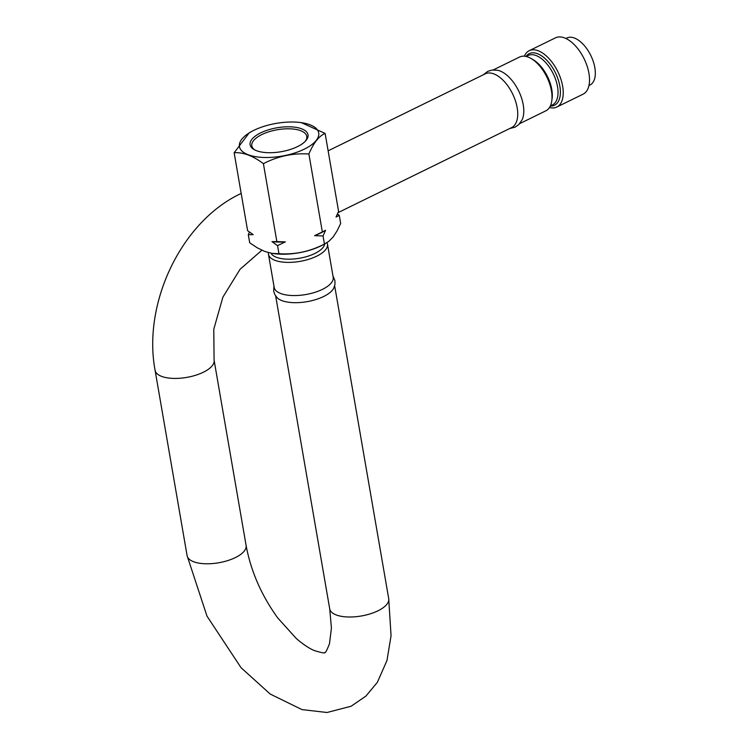 <?xml version="1.0" encoding="UTF-8"?>
<svg xmlns="http://www.w3.org/2000/svg" width="750" height="750" viewBox="0 0 750 750"><rect width="100%" height="100%" fill="white"/><g stroke="black" fill="none" stroke-linecap="round" stroke-linejoin="round"><path stroke-width="1.12" d="M337.444 214.012L339.281 215.391L336.028 217.05L338.578 211.359L325.125 133.425L301.359 122.653A40.228 16.622 -9.8 0 0 253.847 130.35A40.228 16.622 -9.8 0 0 252.319 131.128A40.228 16.622 -9.8 0 0 251.869 155.897A40.228 16.622 -9.8 0 0 310.097 145.838A40.228 16.622 -9.8 0 0 301.359 122.653M252.319 131.128L249.347 132.694L234.15 152.756C243.169 152.137 252.919 155.775 263.4 163.669L276.863 241.594L285.328 241.884L277.556 245.625L278.953 253.706C294.816 254.766 309.975 251.55 324.441 244.05L328.856 241.331L333.103 237.019L337.059 230.934L340.678 223.472L339.281 215.391M234.15 152.756L247.613 230.681L253.181 234.647L248.306 234.713L249.703 242.794L257.316 247.838L264.881 251.494L272.109 253.378L278.953 253.706M277.556 245.625L271.988 241.659L276.863 241.594M248.306 234.713L249.441 232.059M263.4 163.669C277.828 156.188 292.987 152.972 308.888 154.003L322.35 231.938L325.594 230.278L323.044 235.959L324.441 244.05M323.044 235.959L314.578 235.678L322.35 231.938M301.5 128.766A29.381 12.141 170.2 0 1 305.803 140.728A29.381 12.141 170.2 0 1 281.128 151.716A29.381 12.141 170.2 0 1 254.194 149.634A29.381 12.141 170.2 0 1 260.644 132.881A29.381 12.141 170.2 0 1 301.5 128.766M271.988 241.659A43.106 17.812 -9.8 0 0 285.328 241.884M272.231 253.387L273.469 253.566A40.228 16.622 -9.8 0 0 322.509 245.1L325.481 243.534M314.578 235.678A43.106 17.812 -9.8 0 0 325.153 230.55A43.106 17.812 -9.8 0 0 325.266 230.484M308.888 154.003C313.566 142.894 318.975 136.031 325.125 133.425M305.194 141.375A27.891 11.522 -9.8 0 0 306.769 136.35A27.891 11.522 -9.8 0 0 290.175 128.831A27.891 11.522 -9.8 0 0 261.816 134.578A27.891 11.522 -9.8 0 0 251.813 145.847A27.891 11.522 -9.8 0 0 254.981 150.047M328.125 150.825L485.241 73.847A29.934 15.75 63.9 0 1 512.559 93.797A29.934 15.75 63.9 0 1 511.584 127.613L338.044 212.644M268.444 252.619A29.934 12.366 -9.8 0 0 268.463 254.278L274.191 287.456A29.934 12.366 -9.8 0 0 305.794 294.544A29.934 12.366 -9.8 0 0 333.188 277.266L327.459 244.088A29.934 12.366 -9.8 0 0 326.991 242.653M273.956 286.059L273.684 291.216L274.866 294.666L277.228 297.825A29.934 12.366 -9.8 0 0 307.031 301.669A29.934 12.366 -9.8 0 0 333.806 288.047L334.978 284.288L334.931 280.631L332.953 275.869M483.263 74.812L487.772 71.334L492.075 70.031L497.794 70.294A29.934 15.75 63.9 0 1 498.816 70.556A29.934 15.75 63.9 0 1 518.981 91.584A29.934 15.75 63.9 0 1 522.084 119.869L518.794 124.547L515.119 127.144L509.606 128.578M268.463 254.278A29.934 12.366 -9.8 0 0 300.066 261.366A29.934 12.366 -9.8 0 0 327.459 244.088M493.275 69.909L519.525 57.047A29.934 15.75 63.9 0 1 527.044 56.719A29.934 15.75 63.9 0 1 549.441 83.213A29.934 15.75 63.9 0 1 545.869 110.812L519.619 123.675M524.325 56.203A31.369 16.509 63.9 0 1 529.2 50.709A31.369 16.509 63.9 0 1 537.075 50.372A31.369 16.509 63.9 0 1 560.541 78.131A31.369 16.509 63.9 0 1 556.8 107.044A31.369 16.509 63.9 0 1 549.478 107.541M529.2 50.709L555.478 37.837A31.369 16.509 63.9 0 1 563.353 37.5A31.369 16.509 63.9 0 1 586.819 65.25A31.369 16.509 63.9 0 1 583.078 94.172L556.8 107.044M565.903 38.484L566.887 38.006A26.194 13.781 63.9 0 1 573.469 37.725A26.194 13.781 63.9 0 1 593.072 60.9A26.194 13.781 63.9 0 1 589.941 85.05L588.956 85.528M240.647 193.688A29.934 15.75 63.9 0 1 241.181 193.453L240.647 193.688C181.284 221.597 142.472 303.272 155.091 370.312A29.934 12.366 -9.8 0 0 186.694 377.409A29.934 12.366 -9.8 0 0 214.088 360.122L246.103 545.484A29.934 12.366 170.2 0 1 235.369 557.587A29.934 12.366 170.2 0 1 204.919 563.747A29.934 12.366 170.2 0 1 187.106 555.684L155.091 370.312M270.956 253.181A27.544 11.381 -9.8 0 0 299.494 258.253A27.544 11.381 -9.8 0 0 324.741 243.919M275.663 295.969L329.719 608.888A29.934 12.366 -9.8 0 0 361.322 615.984A29.934 12.366 -9.8 0 0 388.716 598.697L391.059 635.728L386.991 660.459L377.381 682.275L365.925 696.084L351.15 706.219L327.009 712.5L301.978 709.594L270.225 694.069L241.088 667.753L207 616.144L187.106 555.684M532.106 59.137A27.544 14.494 63.9 0 1 551.925 99.591M526.125 56.475L528.141 55.491A27.544 14.494 63.9 0 1 535.059 55.191A27.544 14.494 63.9 0 1 555.666 79.566A27.544 14.494 63.9 0 1 552.375 104.953L550.359 105.947M525.966 56.447A28.734 15.122 63.9 0 1 536.419 53.334A28.734 15.122 63.9 0 1 559.041 82.444A28.734 15.122 63.9 0 1 550.294 106.087M329.719 608.888L331.425 628.097L329.484 643.8C326.784 650.531 325.219 653.428 324.788 652.463C325.322 653.475 321.872 652.856 314.447 650.606C309.225 648.478 303.169 644.438 296.288 638.494L277.659 617.85C261.356 595.181 250.838 571.069 246.103 545.484M261.891 250.238L240.038 269.306L222.881 297.159L213.778 329.25L214.088 360.122M334.659 285.778L388.716 598.697"/></g></svg>
